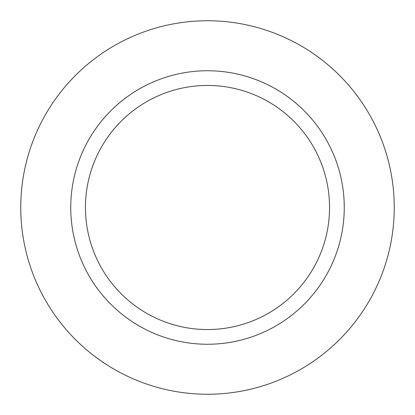 <?xml version="1.0" encoding="UTF-8"?>
<svg xmlns="http://www.w3.org/2000/svg" width="415" height="415" viewBox="0 0 415 415"><rect width="100%" height="100%" fill="white"/><g stroke="black" fill="none" stroke-linecap="round" stroke-linejoin="round"><path stroke-width="0.62" d="M207.5 20.75A186.75 186.75 0 0 1 394.25 207.5A186.75 186.75 0 0 1 207.5 394.25A186.75 186.75 0 0 1 20.75 207.5A186.75 186.75 0 0 1 207.5 20.75A186.75 186.75 0 0 1 394.25 207.5A186.75 186.75 0 0 1 207.5 394.25A186.75 186.75 0 0 1 20.75 207.5A186.75 186.75 0 0 1 207.5 20.75M207.5 70.747A136.753 136.753 0 0 1 344.253 207.5A136.753 136.753 0 0 1 207.5 344.253A136.753 136.753 0 0 1 70.747 207.5A136.753 136.753 0 0 1 207.5 70.747M207.5 85.449A122.052 122.052 0 0 1 329.552 207.5A122.052 122.052 0 0 1 207.5 329.552A122.052 122.052 0 0 1 85.449 207.5A122.052 122.052 0 0 1 207.5 85.449"/></g></svg>
